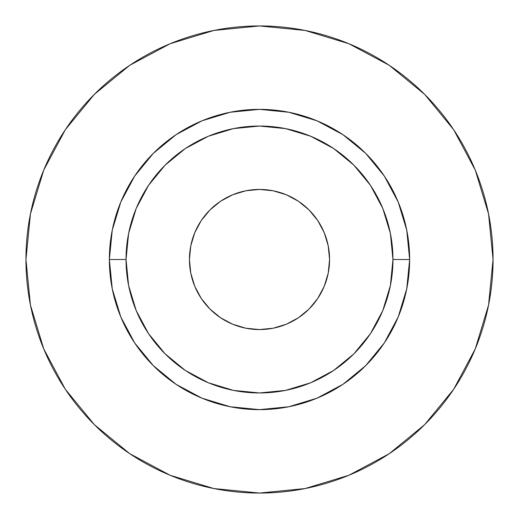 <?xml version="1.0" encoding="UTF-8"?>
<svg xmlns="http://www.w3.org/2000/svg" width="519" height="519" viewBox="0 0 519 519"><rect width="100%" height="100%" fill="white"/><g stroke="black" fill="none" stroke-linecap="round" stroke-linejoin="round"><path stroke-width="0.78" d="M329.565 259.5A70.065 70.065 0 0 1 259.5 329.565A70.065 70.065 0 0 1 189.435 259.5L190.784 245.831L194.768 232.687L201.242 220.575L209.955 209.955L220.575 201.242L232.687 194.768L245.831 190.784L259.5 189.435L273.169 190.784L286.313 194.768L298.425 201.242L309.045 209.955L317.758 220.575L324.232 232.687L328.216 245.831L329.565 259.5L328.216 273.169L324.232 286.313L317.758 298.425L309.045 309.045L298.425 317.758L286.313 324.232L273.169 328.216L259.5 329.565L245.831 328.216L232.687 324.232L220.575 317.758L209.955 309.045L201.242 298.425L194.768 286.313L190.784 273.169L189.435 259.5A70.065 70.065 0 0 1 259.5 189.435A70.065 70.065 0 0 1 329.565 259.5M392.954 259.5L409.64 259.5A150.14 150.14 0 0 1 259.5 409.64A150.14 150.14 0 0 1 109.36 259.5L126.046 259.5A133.454 133.454 0 0 1 259.5 126.046A133.454 133.454 0 0 1 392.954 259.5A133.454 133.454 0 0 1 259.5 392.954A133.454 133.454 0 0 1 126.046 259.5L128.608 285.534L136.199 310.57L148.531 333.646L165.133 353.867L185.354 370.469L208.43 382.801L233.466 390.392L259.5 392.954L285.534 390.392L310.57 382.801L333.646 370.469L353.867 353.867L370.469 333.646L382.801 310.57L390.392 285.534L392.954 259.5L390.392 233.466L382.801 208.43L370.469 185.354L353.867 165.133L333.646 148.531L310.57 136.199L285.534 128.608L259.5 126.046L233.466 128.608L208.43 136.199L185.354 148.531L165.133 165.133L148.531 185.354L136.199 208.43L128.608 233.466L126.046 259.5L109.36 259.5L112.247 230.209L120.791 202.047L134.661 176.09L153.339 153.339L176.09 134.661L202.047 120.791L230.209 112.247L259.5 109.36L288.791 112.247L316.953 120.791L342.91 134.661L365.661 153.339L384.339 176.09L398.209 202.047L406.753 230.209L409.64 259.5L406.753 288.791L398.209 316.953L384.339 342.91L365.661 365.661L342.91 384.339L316.953 398.209L288.791 406.753L259.5 409.64L230.209 406.753L202.047 398.209L176.09 384.339L153.339 365.661L134.661 342.91L120.791 316.953L112.247 288.791L109.36 259.5A150.14 150.14 0 0 1 259.5 109.36A150.14 150.14 0 0 1 409.64 259.5L392.954 259.5M25.95 259.5A233.55 233.55 0 0 1 259.5 25.95A233.55 233.55 0 0 1 493.05 259.5A233.55 233.55 0 0 1 259.5 493.05A233.55 233.55 0 0 1 25.95 259.5L30.439 305.062L43.726 348.878L65.31 389.256L94.354 424.646L129.744 453.69L170.122 475.274L213.938 488.561L259.5 493.05L305.062 488.561L348.878 475.274L389.256 453.69L424.646 424.646L453.69 389.256L475.274 348.878L488.561 305.062L493.05 259.5L488.561 213.938L475.274 170.122L453.69 129.744L424.646 94.354L389.256 65.31L348.878 43.726L305.062 30.439L259.5 25.95L213.938 30.439L170.122 43.726L129.744 65.31L94.354 94.354L65.31 129.744L43.726 170.122L30.439 213.938L25.95 259.5M453.69 129.744L424.646 94.354L389.315 65.355M129.744 65.31L94.354 94.354L65.355 129.685M65.31 389.256L94.354 424.646L129.685 453.645M389.256 453.69L424.646 424.646L453.645 389.315"/></g></svg>
